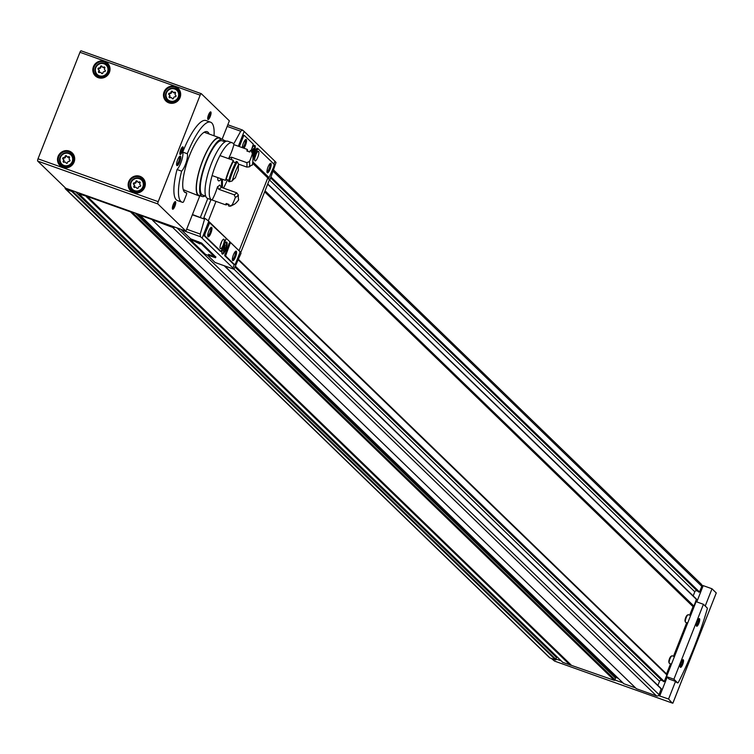 <?xml version="1.0" encoding="UTF-8"?>
<svg xmlns="http://www.w3.org/2000/svg" width="754" height="754" viewBox="0 0 754 754"><rect width="100%" height="100%" fill="white"/><g stroke="black" fill="none" stroke-linecap="round" stroke-linejoin="round"><path stroke-width="1.13" d="M187.303 153.731L182.722 152.101A42.469 11.385 109.6 0 1 205.974 120.546L210.564 122.186A42.469 11.385 109.6 0 0 187.303 153.731A10.113 2.714 109.6 0 1 186.163 162.412A10.113 2.714 109.6 0 1 181.62 171.167L177.039 169.527A42.469 11.385 109.6 0 0 177.444 200.545L182.034 202.185A42.469 11.385 109.6 0 0 182.939 202.364A2.026 0.547 109.6 0 0 183.995 200.856L186.257 195.116A2.026 0.547 109.6 0 0 186.511 192.798A2.026 0.547 109.6 0 0 186.455 192.788L184.56 192.119M214.032 135.767A42.469 11.385 109.6 0 0 210.564 122.186M181.62 171.167A42.469 11.385 109.6 0 0 182.034 202.185M698.524 619.157A3.28 0.877 -70.4 0 1 698.025 622.861A3.28 0.877 -70.4 0 1 696.338 625.292M682.332 660.268A3.28 0.877 -70.4 0 1 681.833 663.972A3.28 0.877 -70.4 0 1 680.146 666.404M65.051 187.567A2.026 1.932 -45.9 0 0 65.607 189.075L549.393 657.545A2.026 1.932 -45.9 0 0 550.071 657.959L555.641 659.948L556.443 657.479L75.419 191.686M562.804 662.361L614.284 680.325A0.603 0.584 -45.9 0 0 615.01 680.051A0.603 0.584 134.1 0 0 615.085 679.863L615.452 678.082L135.145 212.986M693.18 595.896L694.802 591.777A1.621 1.546 -45.9 0 1 697.214 590.985L699.524 591.994L701.767 586.32A2.026 1.932 -45.9 0 0 701.333 584.209L273.655 170.074M98.557 69.585A0.792 0.763 -45.9 0 1 99.368 68.416L98.906 67.973A1.395 1.329 -45.9 0 0 100.471 66.682A0.792 0.763 -45.9 0 1 101.969 66.399A1.395 1.329 -45.9 0 0 103.807 67.059A0.792 0.763 -45.9 0 1 104.74 68.209A1.395 1.329 -45.9 0 0 105.023 70.16A0.792 0.763 -45.9 0 1 105.126 70.245A1.395 1.329 -45.9 0 0 105.258 70.414L104.834 70.009M101.828 73.581L101.404 73.166A0.792 0.763 -45.9 0 0 102.902 72.884A1.395 1.329 -45.9 0 1 104.457 71.592A0.792 0.763 -45.9 0 0 105.126 70.245M101.404 73.166A1.395 1.329 -45.9 0 0 99.566 72.507A0.792 0.763 -45.9 0 1 98.623 71.357A1.395 1.329 -45.9 0 0 98.34 69.406A0.792 0.763 -45.9 0 1 98.906 67.973M133.873 184.476A0.792 0.763 -45.9 0 1 134.674 183.307L134.221 182.873A1.395 1.329 -45.9 0 0 135.786 181.573A0.792 0.763 -45.9 0 1 137.285 181.29A1.395 1.329 -45.9 0 0 139.122 181.95A0.792 0.763 -45.9 0 1 140.055 183.099A1.395 1.329 -45.9 0 0 140.338 185.05A0.792 0.763 -45.9 0 1 140.442 185.135A1.395 1.329 -45.9 0 0 140.574 185.314L140.15 184.9M137.143 188.472L136.719 188.057A0.792 0.763 -45.9 0 0 138.218 187.774A1.395 1.329 -45.9 0 1 139.773 186.483A0.792 0.763 -45.9 0 0 140.442 185.135M136.719 188.057A1.395 1.329 -45.9 0 0 134.872 187.397A0.792 0.763 -45.9 0 1 133.939 186.247A1.395 1.329 -45.9 0 0 133.656 184.306A0.792 0.763 -45.9 0 1 134.221 182.873M69.406 157.906A1.395 1.329 -45.9 0 0 69.688 159.857A0.792 0.763 -45.9 0 1 69.123 161.29A1.395 1.329 -45.9 0 0 67.568 162.581A0.792 0.763 -45.9 0 1 66.069 162.864A1.395 1.329 -45.9 0 0 64.231 162.204A0.792 0.763 -45.9 0 1 63.289 161.054A1.395 1.329 -45.9 0 0 63.016 159.103A0.792 0.763 -45.9 0 1 63.572 157.671A1.395 1.329 -45.9 0 0 65.136 156.38A0.792 0.763 -45.9 0 1 66.635 156.097A1.395 1.329 -45.9 0 0 68.473 156.757A0.792 0.763 -45.9 0 1 69.406 157.906M175.39 93.402A1.395 1.329 -45.9 0 0 175.673 95.353A0.792 0.763 -45.9 0 1 175.107 96.785A1.395 1.329 -45.9 0 0 173.552 98.077A0.792 0.763 -45.9 0 1 172.044 98.359A1.395 1.329 -45.9 0 0 170.206 97.7A0.792 0.763 -45.9 0 1 169.273 96.55A1.395 1.329 -45.9 0 0 168.99 94.608A0.792 0.763 -45.9 0 1 169.556 93.176A1.395 1.329 -45.9 0 0 171.111 91.875A0.792 0.763 -45.9 0 1 172.619 91.592A1.395 1.329 -45.9 0 0 174.457 92.252A0.792 0.763 -45.9 0 1 175.39 93.402M152.317 219.772L172.713 227.454A2.026 1.932 -45.9 0 0 174.674 227.086L139.707 214.617A0.603 0.584 -45.9 0 0 140.065 215.276L152.101 219.565M87.266 196.445L130.499 211.865A0.603 0.584 -45.9 0 0 131.224 211.591L79.377 193.099L79.104 194.032L87.266 196.445L571.051 664.905M65.607 189.075A2.026 1.932 -45.9 0 0 66.286 189.499L71.856 191.488L72.459 190.63L65.73 188.236L37.7 161.092A2.026 0.547 109.6 0 1 38.011 158.811L79.971 52.29A2.026 0.547 109.6 0 1 81.074 50.801A2.026 0.547 109.6 0 1 81.13 50.838L201.195 93.656M636.461 688.77L152.676 220.309L636.329 688.685L656.498 695.914A2.026 1.932 -45.9 0 0 658.459 695.546A2.026 1.932 134.1 0 0 659.071 694.698L661.22 688.6L224.532 265.86M692.643 606.263L692.86 605.735L693.963 606.122L265.069 190.809M693.963 606.122L696.479 599.091L267.736 184.042M623.52 683.416A0.603 0.584 -45.9 0 0 623.85 683.737L635.518 687.902M222.138 139.17L229.357 120.847L201.318 93.703A2.026 0.547 109.6 0 0 201.261 93.666A2.026 0.547 109.6 0 0 200.159 95.155L158.208 201.676A2.026 0.547 109.6 0 0 157.888 203.957L185.927 231.101L174.674 227.086M72.459 190.63L79.377 193.099M131.224 211.591L139.707 214.617M185.927 231.101L199.772 195.936M179.754 161.874A5.052 1.357 -70.4 0 1 176.7 165.286A5.052 1.357 -70.4 0 1 177.407 160.385A5.052 1.357 -70.4 0 1 179.961 156.144A5.052 1.357 -70.4 0 1 179.754 161.874M177.039 169.527A10.113 2.714 109.6 0 0 181.573 160.781A10.113 2.714 109.6 0 0 182.722 152.101M183.571 190.621A32.356 8.671 109.6 0 0 184.57 189.989M174.9 206.219A4.043 1.084 -70.4 0 1 172.459 208.952A4.043 1.084 -70.4 0 1 173.024 205.031A4.043 1.084 -70.4 0 1 175.069 201.638A4.043 1.084 -70.4 0 1 174.9 206.219M210.225 116.521A4.043 1.084 -70.4 0 1 207.793 119.255A4.043 1.084 -70.4 0 1 208.358 115.334A4.043 1.084 -70.4 0 1 210.404 111.941A4.043 1.084 -70.4 0 1 210.225 116.521M182.364 151.497A4.043 1.084 -70.4 0 1 179.933 154.231A4.043 1.084 -70.4 0 1 180.498 150.31A4.043 1.084 -70.4 0 1 182.543 146.917A4.043 1.084 -70.4 0 1 182.364 151.497M657.922 685.405L659.543 681.286A1.621 1.546 -45.9 0 1 661.955 680.504L664.265 681.503L666.875 674.896L238.349 259.942M692.86 605.735L264.871 191.299M556.81 656.611A1.621 1.546 -45.9 0 0 556.443 657.479M618.157 678.298L616.254 677.62A0.603 0.584 -45.9 0 0 615.452 678.082M689.684 615.17L693.039 606.65L264.663 191.836M238.537 259.47L666.545 673.925L238.509 259.555M687.582 615.151A3.355 0.895 109.6 0 0 687.252 615.17A3.355 0.895 109.6 0 0 685.697 617.611A3.355 0.895 109.6 0 0 685.084 621.239A3.355 0.895 109.6 0 0 685.329 621.466M671.38 656.263A3.355 0.895 109.6 0 0 671.051 656.282A3.355 0.895 109.6 0 0 669.505 658.723A3.355 0.895 109.6 0 0 668.892 662.351A3.355 0.895 109.6 0 0 669.137 662.577M666.545 673.925L670.523 663.812M673.492 656.282L686.715 622.7M209.131 134.014A32.356 8.671 109.6 0 0 207.171 131.705A32.356 8.671 109.6 0 0 188.132 159.273A32.356 8.671 109.6 0 0 185.427 192.656A32.356 8.671 109.6 0 0 186.455 192.788M175.296 88.661A8.19 7.832 134.1 0 1 178.736 89.933M167.492 101.545A8.19 7.832 134.1 0 1 166.106 98.143M170.536 102.761A7.078 6.767 134.1 0 1 169.103 101.705L167.539 100.188L165.531 95.004L167.397 90.574L171.45 88.284L175.022 88.548L177.379 90.018A7.078 6.767 134.1 0 1 177.322 99.811A7.078 6.767 134.1 0 1 166.691 91.526A7.078 6.767 134.1 0 1 177.379 90.018L178.952 91.536A7.078 6.767 134.1 0 1 180.046 92.94M104.646 63.459A8.19 7.832 134.1 0 1 108.086 64.74M96.842 76.352A8.19 7.832 134.1 0 1 95.456 72.95M99.896 77.558A7.078 6.767 134.1 0 1 98.463 76.512L96.889 74.995L94.891 69.811L96.748 65.381L100.8 63.082L104.372 63.355L106.738 64.825A7.078 6.767 134.1 0 1 106.672 74.618A7.078 6.767 134.1 0 1 96.05 66.333A7.078 6.767 134.1 0 1 106.738 64.825L108.303 66.343A7.078 6.767 134.1 0 1 109.396 67.737M139.961 178.359A8.19 7.832 134.1 0 1 143.401 179.631M132.157 191.243A8.19 7.832 134.1 0 1 130.772 187.84M135.202 192.449A7.078 6.767 134.1 0 1 133.769 191.403L132.204 189.885L130.206 184.702L132.063 180.272L136.116 177.982L139.688 178.246L142.054 179.716A7.078 6.767 134.1 0 1 141.988 189.508A7.078 6.767 134.1 0 1 131.366 181.224A7.078 6.767 134.1 0 1 142.054 179.716L143.618 181.233A7.078 6.767 134.1 0 1 144.711 182.638M69.311 153.156A8.19 7.832 134.1 0 1 72.761 154.438M61.517 166.05A8.19 7.832 134.1 0 1 60.131 162.647M64.561 167.256A7.078 6.767 134.1 0 1 63.129 166.21L61.555 164.692L59.557 159.509L61.413 155.07L65.466 152.779L69.038 153.053L71.404 154.523A7.078 6.767 134.1 0 1 71.338 164.315A7.078 6.767 134.1 0 1 60.716 156.031A7.078 6.767 134.1 0 1 71.404 154.523L72.978 156.04A7.078 6.767 134.1 0 1 74.071 157.435M173.166 92.233A1.395 1.329 -45.9 0 0 174.909 92.695L174.457 92.252M175.512 92.648A0.792 0.763 -45.9 0 0 174.909 92.695M172.044 98.359L172.477 98.774A1.395 1.329 -45.9 0 0 171.95 98.161M169.33 94.929L169.443 95.042A1.395 1.329 -45.9 0 1 169.725 96.993A0.792 0.763 -45.9 0 0 169.603 97.756M172.619 91.611A0.792 0.763 -45.9 0 0 171.573 92.318A1.395 1.329 -45.9 0 1 170.008 93.609A0.792 0.763 -45.9 0 0 169.207 94.778M67.191 156.738A1.395 1.329 -45.9 0 0 68.925 157.19L68.473 156.757M69.528 157.143A0.792 0.763 -45.9 0 0 68.925 157.19M66.069 162.864L66.493 163.279A1.395 1.329 -45.9 0 0 65.966 162.666M63.345 159.433L63.468 159.546A1.395 1.329 -45.9 0 1 63.751 161.497A0.792 0.763 -45.9 0 0 63.628 162.251M66.644 156.116A0.792 0.763 -45.9 0 0 65.589 156.823A1.395 1.329 -45.9 0 1 64.033 158.114A0.792 0.763 -45.9 0 0 63.223 159.282M137.831 181.931A1.395 1.329 -45.9 0 0 139.575 182.393L139.122 181.95M140.178 182.345A0.792 0.763 -45.9 0 0 139.575 182.393M137.162 188.481A1.395 1.329 -45.9 0 0 136.615 187.859M133.995 184.626L134.118 184.739A1.395 1.329 -45.9 0 1 134.391 186.69A0.792 0.763 -45.9 0 0 134.269 187.454M134.674 183.307A1.395 1.329 -45.9 0 0 136.238 182.016L135.786 181.573M137.285 181.309A0.792 0.763 -45.9 0 0 136.238 182.016M102.525 67.04A1.395 1.329 -45.9 0 0 104.259 67.502L103.807 67.059M104.863 67.445A0.792 0.763 -45.9 0 0 104.259 67.502M101.847 73.59A1.395 1.329 -45.9 0 0 101.3 72.968M98.68 69.736L98.802 69.849A1.395 1.329 -45.9 0 1 99.076 71.8A0.792 0.763 -45.9 0 0 98.963 72.554M99.368 68.416A1.395 1.329 -45.9 0 0 100.923 67.125L100.471 66.682M101.978 66.418A0.792 0.763 -45.9 0 0 100.923 67.125M561.202 660.862L556.245 659.1M622.861 682.851L615.01 680.051M551.259 658.383L554.595 661.107L672.219 703.048L668.581 699.024L658.459 695.546M703.162 585.745L701.88 585.293M705.216 606.028L712.012 588.78L703.199 585.632L696.781 601.928M659.769 695.885L667.149 677.167M668.581 699.024L675.537 681.371L669.118 679.081L666.564 676.611L673.906 679.231L677.658 682.86A2.026 0.547 109.6 0 0 677.714 682.898A2.026 0.547 109.6 0 0 678.562 681.993A121.337 32.535 109.6 0 0 707.082 609.581A2.026 0.547 109.6 0 0 707.177 607.931L703.425 604.293L673.906 679.231M716.262 592.964L712.012 588.78M676.866 682.577A2.026 0.547 -70.4 0 1 676.8 682.577A2.026 0.547 -70.4 0 1 676.743 682.54L675.537 681.371M703.425 604.293L696.083 601.673L666.564 676.611M698.883 623.266A4.043 1.084 -70.4 0 1 696.451 625.999A4.043 1.084 -70.4 0 1 697.016 622.078A4.043 1.084 -70.4 0 1 699.052 618.676A4.043 1.084 -70.4 0 1 698.883 623.266M682.69 664.378A4.043 1.084 -70.4 0 1 680.249 667.111A4.043 1.084 -70.4 0 1 680.824 663.19A4.043 1.084 -70.4 0 1 682.86 659.788A4.043 1.084 -70.4 0 1 682.69 664.378M671.475 664.151L669.477 663.435A4.043 1.084 -70.4 0 1 669.241 663.181A4.043 1.084 -70.4 0 1 669.986 658.798A4.043 1.084 -70.4 0 1 671.852 655.867A4.043 1.084 -70.4 0 1 672.191 655.81L674.444 656.621M687.667 623.04L685.669 622.323A4.043 1.084 -70.4 0 1 685.433 622.069A4.043 1.084 -70.4 0 1 686.178 617.686A4.043 1.084 -70.4 0 1 688.044 614.755A4.043 1.084 -70.4 0 1 688.383 614.708L690.636 615.509M209.866 112.412A3.28 0.877 -70.4 0 1 209.367 116.116A3.28 0.877 -70.4 0 1 207.68 118.557M182.006 147.388A3.28 0.877 -70.4 0 1 181.516 151.092A3.28 0.877 -70.4 0 1 179.82 153.533M174.532 202.11A3.28 0.877 -70.4 0 1 174.042 205.814A3.28 0.877 -70.4 0 1 172.346 208.245M179.367 156.662A4.175 1.122 -70.4 0 1 178.773 161.413A4.175 1.122 -70.4 0 1 176.568 164.513M251.365 151.29L253.646 148.434L252.713 152.638L251.808 151.988M252.741 150.725L251.723 150.366M251.619 150.649L253.259 151.234M224.079 248.82L223.175 251.11L223.759 248.509L223.241 248.009L225.21 244.824L224.635 247.416L225.154 247.925L224.598 249.32L223.693 248.679M224.635 247.416L223.618 247.058M223.504 247.331L225.154 247.925M215.757 256.954L201.629 243.061L190.621 238.801L181.478 229.951A3.035 0.811 109.6 0 1 181.318 229.452M207.473 255.125L215.05 262.458A3.035 0.811 109.6 0 0 215.135 262.515A3.035 0.811 109.6 0 0 215.229 262.524M659.543 681.286L233.985 269.206L240.997 253.335A60.669 7.069 -158.5 0 0 239.555 251.167L208.754 221.346A60.669 7.069 -158.5 0 0 204.815 218.292L200.225 234.051L200.423 236.709A60.669 7.069 21.5 0 1 202.129 238.17L232.929 267.981A60.669 7.069 21.5 0 1 233.985 269.206L215.05 262.458M222.449 248.829A6.371 1.706 109.6 0 0 222.345 254.07A6.371 1.706 109.6 0 0 226.096 248.641A6.371 1.706 109.6 0 0 226.634 242.072A6.371 1.706 109.6 0 0 224.004 244.871M208.896 222.147L209.819 222.468L205.361 232.986A2.63 0.707 109.6 0 0 204.956 235.955L221.073 251.544L226.228 238.349L208.896 222.147L204.447 232.666A2.63 0.707 109.6 0 0 204.042 235.625L220.196 251.223M230.696 242.722L229.819 242.402L229.159 243.297L224.664 255.597L233.523 264.173A2.63 0.707 109.6 0 0 233.589 264.22A2.63 0.707 109.6 0 0 233.683 264.23M252.665 162.93L268.33 178.104A60.669 7.069 21.5 0 1 269.781 180.272L269.235 180.074A60.669 7.069 21.5 0 0 267.783 177.906L252.628 163.232M694.802 591.777L269.809 180.244L276.021 162.506A60.669 7.069 -158.5 0 0 274.956 161.281L244.164 131.46A60.669 7.069 -158.5 0 0 242.449 130.008L240.724 131.234L227.171 126.399M252.741 155.211A6.371 1.706 109.6 0 0 255.031 149.066A6.371 1.706 109.6 0 0 254.739 145.381A6.371 1.706 109.6 0 0 252.119 148.18M244.324 135.55L243.57 135.277A2.63 0.707 109.6 0 0 243.495 135.23A2.63 0.707 109.6 0 0 242.062 137.171L238.471 146.276M257.811 148.557L256.935 148.236L256.275 149.132L252.958 157.548M252.731 162.346L268.226 177.313M204.815 218.292L203.571 218.811A60.669 7.069 -158.5 0 0 203.448 218.735L192.458 214.522M226.511 141.205L223.712 140.206M204.127 218.99L192.345 214.805M190.281 239.64L205.578 254.447L215.54 257.755L201.299 243.91L190.281 239.64L190.621 238.801M233.627 144.089L240.724 131.234M227.812 124.759L242.449 130.008M210.913 233.071A5.052 1.357 -70.4 0 1 207.859 236.483A5.052 1.357 -70.4 0 1 208.566 231.582A5.052 1.357 -70.4 0 1 211.12 227.34A5.052 1.357 -70.4 0 1 210.913 233.071M223.222 244.993A5.052 1.357 -70.4 0 1 220.47 248.726A5.052 1.357 -70.4 0 1 220.884 243.514A5.052 1.357 -70.4 0 1 223.863 239.207A5.052 1.357 -70.4 0 1 223.222 244.993M252.788 161.837L269.112 177.633L273.561 167.115A2.63 0.707 109.6 0 0 273.966 164.146L257.859 148.557L252.91 160.329M270.139 169.094A5.052 1.357 -70.4 0 1 267.095 172.515A5.052 1.357 -70.4 0 1 267.802 167.605A5.052 1.357 -70.4 0 1 270.356 163.364A5.052 1.357 -70.4 0 1 270.139 169.094M257.821 157.162A5.052 1.357 -70.4 0 1 255.059 160.894A5.052 1.357 -70.4 0 1 255.483 155.682A5.052 1.357 -70.4 0 1 258.462 151.375A5.052 1.357 -70.4 0 1 257.821 157.162M239.734 252.976L239.923 251.61L230.771 242.75L230.074 243.627L225.578 255.926L234.437 264.494A2.63 0.707 109.6 0 0 234.513 264.541A2.63 0.707 109.6 0 0 235.945 262.599L239.734 252.976M235.54 256.925A5.052 1.357 -70.4 0 1 232.496 260.337A5.052 1.357 -70.4 0 1 233.203 255.436A5.052 1.357 -70.4 0 1 235.757 251.195A5.052 1.357 -70.4 0 1 235.54 256.925M251.101 150.781L253.344 144.184L244.484 135.607A2.63 0.707 109.6 0 0 244.419 135.56A2.63 0.707 109.6 0 0 242.977 137.501L239.395 146.606M242.317 147.652A5.052 1.357 -70.4 0 1 243.523 142.836A5.052 1.357 -70.4 0 1 245.719 139.509A5.052 1.357 -70.4 0 1 245.502 145.239A5.052 1.357 -70.4 0 1 243.91 148.218M221.582 241.846A5.052 1.357 -70.4 0 1 220.837 244.145A5.052 1.357 -70.4 0 1 220.366 245.238M256.172 154.014A5.052 1.357 -70.4 0 1 255.436 156.314A5.052 1.357 -70.4 0 1 254.965 157.407M210.526 227.849A4.175 1.122 -70.4 0 1 209.932 232.609A4.175 1.122 -70.4 0 1 207.727 235.71M235.163 251.704A4.175 1.122 -70.4 0 1 234.569 256.464A4.175 1.122 -70.4 0 1 232.364 259.564M245.125 140.027A4.175 1.122 -70.4 0 1 244.522 144.777A4.175 1.122 -70.4 0 1 242.665 147.775M269.753 163.882A4.175 1.122 -70.4 0 1 269.159 168.632A4.175 1.122 -70.4 0 1 266.954 171.733M209.169 254.56L212.628 256.247L209.169 254.56M196.426 242.222L199.885 243.9L196.426 242.222M198.547 243.09L195.814 242.015M211.29 255.427L208.556 254.352M221.864 251.657A5.561 1.489 109.6 0 0 222.326 253.203A5.561 1.489 109.6 0 0 225.597 248.462A5.561 1.489 109.6 0 0 226.068 242.722A5.561 1.489 109.6 0 0 224.73 243.627M222.326 253.203L221.836 253.024A5.561 1.489 109.6 0 0 222.062 252.958M222.213 253.994A6.371 1.706 109.6 0 0 225.804 248.537A6.371 1.706 109.6 0 0 226.473 242.043M224.315 247.105L223.684 246.888M252.562 154.372A5.561 1.489 109.6 0 0 254.456 149.113A5.561 1.489 109.6 0 0 254.173 146.04A5.561 1.489 109.6 0 0 252.835 146.936M252.194 152.129L251.959 152.713M251.384 151.347L251.732 152.176M252.647 154.74A6.371 1.706 109.6 0 0 254.588 145.352M252.42 150.423L251.798 150.197M200.328 195.842A30.839 8.266 -70.4 0 1 198.783 195.814A30.839 8.266 -70.4 0 1 201.356 163.986A30.839 8.266 -70.4 0 1 219.508 137.718A30.839 8.266 -70.4 0 1 220.715 138.67M183.269 189.735L198.783 195.814M205.088 195.908A30.358 8.143 -70.4 0 1 202.157 196.502L198.952 195.352A30.358 8.143 -70.4 0 1 201.478 164.033A30.358 8.143 -70.4 0 1 219.339 138.171L222.553 139.32A30.358 8.143 -70.4 0 1 224.447 141.629M202.157 196.502A30.358 8.143 -70.4 0 1 204.692 165.173A30.358 8.143 -70.4 0 1 222.553 139.32M205.682 196.125L202.675 195.05A28.812 7.728 -70.4 0 1 205.079 165.315A28.812 7.728 -70.4 0 1 222.034 140.772L225.041 141.837M212.213 200.036A30.358 8.143 -70.4 0 1 211.789 199.933L207.576 198.434A30.358 8.143 -70.4 0 1 210.102 167.105A30.358 8.143 -70.4 0 1 227.962 141.252L232.185 142.751A30.358 8.143 -70.4 0 1 233.919 144.655M211.789 199.933A30.358 8.143 -70.4 0 1 214.325 168.613A30.358 8.143 -70.4 0 1 232.185 142.751M227.444 179.791A30.358 8.143 -70.4 0 1 223.486 188.095M221.563 187.407L221.563 178.952M221.299 178.858A10.113 2.714 -70.4 0 1 218.594 180.866A10.113 2.714 -70.4 0 1 217.774 177.605M222.411 179.254L222.411 187.708M246.831 162.657A18.407 4.939 -70.4 0 1 246.831 167.086L249.48 166.822A20.424 5.476 -70.4 0 0 249.48 161.535L246.831 162.657L231.421 157.162L228.754 158.18A19.208 5.155 109.6 0 0 233.9 144.645L247.293 149.424A30.33 8.134 -70.4 0 1 247.849 151.337M228.057 204.145A30.33 8.134 -70.4 0 1 225.493 204.777L212.1 199.998A19.208 5.155 109.6 0 0 217.51 186.728L218.764 189.292L234.183 194.786L235.361 197.378A20.424 5.476 -70.4 0 0 238.377 195.003L236.699 192.807L221.29 187.312A18.407 4.939 -70.4 0 1 218.764 189.292M212.1 175.578A30.33 8.134 -70.4 0 1 219.98 155.588L233.372 160.366A19.208 5.155 109.6 0 0 233.109 161.79A28.916 7.757 -70.4 0 0 226.191 179.339A19.208 5.155 109.6 0 0 225.493 180.357L212.1 175.578M217.51 186.728A16.381 4.392 -70.4 0 0 219.697 185.013L221.29 187.312M236.699 192.807A18.407 4.939 -70.4 0 1 234.183 194.786M229.348 181.733L232.166 180.979A19.208 5.155 109.6 0 1 235.361 177.916A20.424 5.476 -70.4 0 1 238.387 170.253A19.208 5.155 109.6 0 1 238.698 164.4L237.227 161.733L236.304 161.413A30.33 8.134 -70.4 0 0 228.434 181.403L229.348 181.733A30.33 8.134 -70.4 0 1 237.227 161.733M238.377 195.003A19.208 5.155 109.6 0 0 238.688 199.81A28.313 7.587 -70.4 0 1 233.928 204.475A28.313 7.587 -70.4 0 1 232.166 204.937L229.348 206.153L228.424 205.823A19.208 5.155 -70.4 0 0 229.122 204.523L226.191 203.476A19.208 5.155 109.6 0 1 225.493 204.777M233.928 204.475L231.582 205.701A30.33 8.134 -70.4 0 1 229.348 206.153M232.166 180.979A28.313 7.587 -70.4 0 1 238.698 164.4M228.764 180.253L226.191 179.339M235.644 162.704L233.109 161.79M225.493 180.357A30.33 8.134 -70.4 0 1 233.372 160.366M246.831 167.086L238.528 164.118M249.48 161.535A19.208 5.155 109.6 0 0 252.364 153.675A28.313 7.587 -70.4 0 1 252.354 165.117A19.208 5.155 109.6 0 0 249.48 166.822M252.364 153.675L251.195 150.913M251.148 150.8L250.234 150.47A19.208 5.155 -70.4 0 1 249.8 152.025L246.869 150.979A19.208 5.155 109.6 0 0 247.293 149.424M232.166 204.937A19.208 5.155 109.6 0 0 235.361 197.378M104.043 63.807A6.475 6.192 134.1 0 1 105.588 74.589A6.475 6.192 134.1 0 1 95.419 70.961A6.475 6.192 134.1 0 1 104.043 63.807M139.358 178.698A6.475 6.192 134.1 0 1 140.904 189.48A6.475 6.192 134.1 0 1 130.734 185.852A6.475 6.192 134.1 0 1 139.358 178.698M68.708 153.505A6.475 6.192 134.1 0 1 70.254 164.287A6.475 6.192 134.1 0 1 60.084 160.659A6.475 6.192 134.1 0 1 68.708 153.505M174.683 89A6.475 6.192 134.1 0 1 176.238 99.782A6.475 6.192 134.1 0 1 166.069 96.154A6.475 6.192 134.1 0 1 174.683 89M563.021 662.577L79.236 194.117M570.099 665.103L86.314 196.643M550.071 657.959L66.286 189.499M555.641 659.948L71.856 191.488M659.071 694.698L177.03 227.925M661.305 689.024L224.174 265.738M696.564 599.515L267.67 184.202M200.159 95.155L79.971 52.29M69.302 151.102A8.794 8.417 134.1 0 1 71.404 165.767A8.794 8.417 134.1 0 1 57.587 160.828A8.794 8.417 134.1 0 1 69.302 151.102M139.942 176.304A8.794 8.417 134.1 0 1 142.054 190.96A8.794 8.417 134.1 0 1 128.227 186.031A8.794 8.417 134.1 0 1 139.942 176.304M104.627 61.404A8.794 8.417 134.1 0 1 106.738 76.069A8.794 8.417 134.1 0 1 92.912 71.14A8.794 8.417 134.1 0 1 104.627 61.404M175.277 86.606A8.794 8.417 134.1 0 1 177.388 101.262A8.794 8.417 134.1 0 1 163.561 96.333A8.794 8.417 134.1 0 1 175.277 86.606M158.208 201.676L38.011 158.811M157.888 203.957L37.7 161.092M701.767 586.32L273.202 171.328M656.498 695.914L172.713 227.454M664.265 681.503L235.587 266.407M699.524 591.994L271.044 177.086M556.188 659.599L72.403 191.139M570.401 665.085L86.616 196.624M570.74 664.924L86.955 196.464M614.284 680.325L130.499 211.865M615.085 679.863L131.648 211.742M616.254 677.62L137.171 213.712M623.85 683.737L140.065 215.276M661.955 680.504L235.21 267.265M663.661 681.701L235.352 266.954M697.214 590.985L270.705 177.991M698.92 592.192L270.827 177.661M175.182 87.285A8.19 7.832 134.1 0 1 177.831 100.301A8.19 7.832 134.1 0 1 165.531 90.716A8.19 7.832 134.1 0 1 175.182 87.285M104.542 62.092A8.19 7.832 134.1 0 1 107.181 75.108A8.19 7.832 134.1 0 1 94.891 65.523A8.19 7.832 134.1 0 1 104.542 62.092M139.848 176.983A8.19 7.832 134.1 0 1 142.497 189.999A8.19 7.832 134.1 0 1 130.206 180.413A8.19 7.832 134.1 0 1 139.848 176.983M69.208 151.79A8.19 7.832 134.1 0 1 71.847 164.806A8.19 7.832 134.1 0 1 59.557 155.22A8.19 7.832 134.1 0 1 69.208 151.79M672.851 703.162L716.281 592.908L672.87 703.199M676.743 682.54L677.658 682.86M200.423 236.709L181.478 229.951M202.129 238.17L208.754 221.346M232.929 267.981L234.305 264.475M242.204 129.914L227.802 124.778M238.349 146.229L244.164 131.46M268.33 178.104L268.594 177.444M273.862 164.052L274.956 161.281M239.093 250.724L267.783 177.906M240.733 252.581L269.282 180.093L240.733 252.59M208.302 220.922L215.993 201.384M203.448 218.735L210.969 199.64M200.385 217.35L207.802 198.509M200.225 234.051L186.672 229.216M209.16 223.363L208.236 223.043M205.361 232.986L204.447 232.666M204.956 235.955L204.042 235.625M221.035 251.525L220.121 251.195M257.189 149.452L256.275 149.132M269.074 177.614L268.16 177.284M230.074 243.627L229.159 243.297M225.766 254.55L224.852 254.23M225.578 255.926L224.664 255.597M234.437 264.494L233.523 264.173M242.977 137.501L242.062 137.171M198.359 242.524L198.688 241.676M201.299 243.91L201.629 243.061M215.484 257.642L215.814 256.803M228.754 158.18A16.381 4.392 -70.4 0 1 228.82 158.745M231.421 157.162A18.407 4.939 -70.4 0 1 231.553 159.716M201.261 93.666L81.074 50.801M562.889 662.493L79.104 194.032M623.652 683.614L139.867 215.154M636.329 688.685L152.544 220.225M661.22 688.6L224.73 265.936M696.479 599.091L267.764 183.957M186.511 192.798L184.532 192.091M177.897 88.972C186.125 94.052 172.072 108.972 166.502 100.734M107.257 63.779C115.485 68.85 101.422 83.779 95.862 75.541M142.572 178.67C150.8 183.75 136.738 198.67 131.177 190.432M71.922 153.477C80.15 158.547 66.088 173.477 60.527 165.239M676.8 682.577L677.714 682.898M668.892 662.351L669.241 663.181M671.051 656.282L671.852 655.867M685.084 621.239L685.433 622.069M687.252 615.17L688.044 614.755M204.768 218.274L204.221 218.076M234.032 269.253L215.135 262.515M269.791 180.272L269.235 180.074M221.073 251.544L220.149 251.214M257.859 148.557L256.935 148.236M269.112 177.633L268.188 177.303M230.733 242.722L229.819 242.402M234.513 264.541L233.589 264.22M244.419 135.56L243.495 135.23M215.54 257.755L215.88 256.916M225.569 242.552L226.068 242.722M253.683 145.861L254.173 146.04M219.508 137.718L204.183 132.252"/></g></svg>
